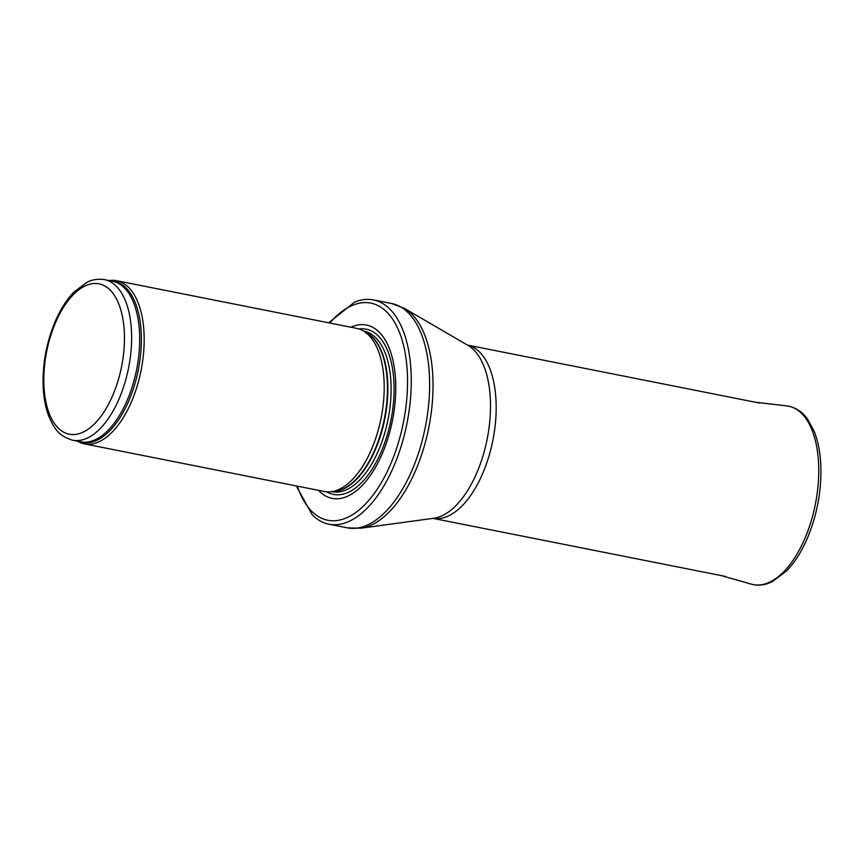 <?xml version="1.0" encoding="UTF-8"?>
<svg xmlns="http://www.w3.org/2000/svg" width="864" height="864" viewBox="0 0 864 864"><rect width="100%" height="100%" fill="white"/><g stroke="black" fill="none" stroke-linecap="round" stroke-linejoin="round"><path stroke-width="1.3" d="M77.35 441.137A83.149 41.44 -78.8 0 0 84.251 443.837A83.149 41.44 -78.8 0 0 141.091 370.343A83.149 41.44 -78.8 0 0 116.64 280.714A83.149 41.44 -78.8 0 0 109.231 280.573M84.251 443.837L324.27 491.486A83.149 41.44 -78.8 0 0 330.728 491.756A83.149 41.44 -78.8 0 0 381.11 417.992A83.149 41.44 -78.8 0 0 362.718 330.588A83.149 41.44 -78.8 0 0 356.648 328.363L116.64 280.714M318.514 490.342A88.344 44.032 -78.8 0 0 392.494 420.26A88.344 44.032 -78.8 0 0 350.892 327.229M296.255 485.924L312.239 514.825A114.329 56.992 -78.8 0 0 328.86 524.189A114.329 56.992 -78.8 0 0 407.02 423.144A114.329 56.992 -78.8 0 0 373.388 299.894A114.329 56.992 -78.8 0 0 354.445 302.195L328.644 322.801M72.63 440.197A81.853 40.802 -78.8 0 0 128.585 367.859A81.853 40.802 -78.8 0 0 104.512 279.634C94.63 278.176 88.549 281.524 86.778 282.398L73.807 292.183C66.506 299.797 60.253 309.668 55.058 321.808C46.267 343.051 42.314 364.921 43.2 387.428C43.772 398.585 45.716 408.402 49.054 416.88C54.022 427.432 57.532 435.618 72.63 440.197L80.687 441.796A81.853 40.802 -78.8 0 0 136.642 369.457A81.853 40.802 -78.8 0 0 112.568 281.232L104.512 279.634M43.967 386.294A76.658 38.21 101.2 0 1 101.153 284.386A76.658 38.21 101.2 0 1 107.33 406.436A76.658 38.21 101.2 0 1 43.967 386.294M78.7 441.407A82.166 40.954 -78.8 0 0 138.316 369.792A82.166 40.954 -78.8 0 0 110.57 280.832M330.728 491.756L334.768 491.324A81.918 40.835 -78.8 0 0 384.404 418.651A81.918 40.835 -78.8 0 0 366.293 332.532L362.718 330.588M333.461 491.454A81.853 40.802 -78.8 0 0 384.836 418.738A81.853 40.802 -78.8 0 0 365.137 331.906M331.744 491.648L332.1 491.713A81.853 40.802 -78.8 0 0 388.055 419.375A81.853 40.802 -78.8 0 0 363.982 331.15L363.625 331.074M326.668 491.821A84.218 41.98 -78.8 0 0 390.971 419.958A84.218 41.98 -78.8 0 0 359.003 328.979M297.378 486.151A110.689 55.177 -78.8 0 0 373.464 494.543A110.689 55.177 -78.8 0 0 403.294 344.336A110.689 55.177 -78.8 0 0 329.767 323.028M328.86 524.189L347.22 527.828A114.329 56.992 -78.8 0 0 425.38 426.784A114.329 56.992 -78.8 0 0 391.748 303.545L373.388 299.894M404.449 308.383L468.018 345.416A89.402 44.561 -78.8 0 1 487.177 439.052A89.402 44.561 -78.8 0 1 433.696 518.27L360.806 528.217A113.702 56.668 -78.8 0 0 428.814 427.464A113.702 56.668 -78.8 0 0 404.449 308.383L391.748 303.545M433.015 518.368A88.344 44.032 -78.8 0 0 492.89 440.186A88.344 44.032 -78.8 0 0 467.413 345.071L759.802 403.11M818.564 463.05A90.947 45.328 -78.8 0 0 786.812 405.896C798.196 407.657 804.492 414.742 807.57 419.126L814.298 431.59C817.992 441.007 820.163 451.958 820.8 464.454C821.783 489.629 817.355 514.091 807.527 537.84C801.716 551.437 794.75 562.464 786.629 570.92L772.081 581.828L766.778 583.902C761.53 585.457 756.41 585.554 751.421 584.161A90.947 45.328 -78.8 0 0 818.564 463.05M360.806 528.217L347.22 527.828M432.994 518.368L725.393 576.418M786.812 405.896L755.59 402.268M751.421 584.161L721.181 575.586"/></g></svg>
